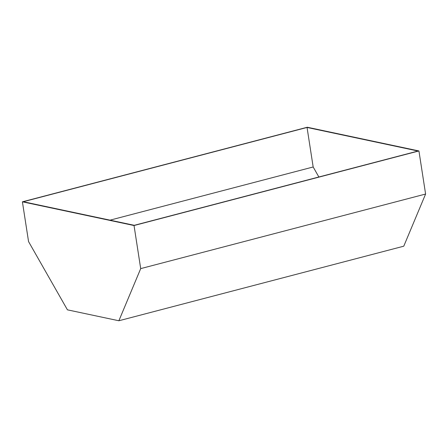 <?xml version="1.0" encoding="UTF-8"?>
<svg xmlns="http://www.w3.org/2000/svg" width="448" height="448" viewBox="0 0 448 448"><rect width="100%" height="100%" fill="white"/><g stroke="black" fill="none" stroke-linecap="round" stroke-linejoin="round"><path stroke-width="0.67" d="M118.871 320.762L140.7 268.615L134.03 225.529L418.93 150.954L307.3 127.238L22.4 201.813L28.56 241.595L67.43 309.837L118.871 320.762L403.771 246.187L425.6 194.04L418.93 150.954M134.03 225.529L22.4 201.813M307.048 127.45L418.04 151.032L134.282 225.31L23.29 201.729L307.048 127.45L313.169 166.981L318.87 176.994M140.7 268.615L425.6 194.04M110.018 220.158L313.169 166.981"/></g></svg>
